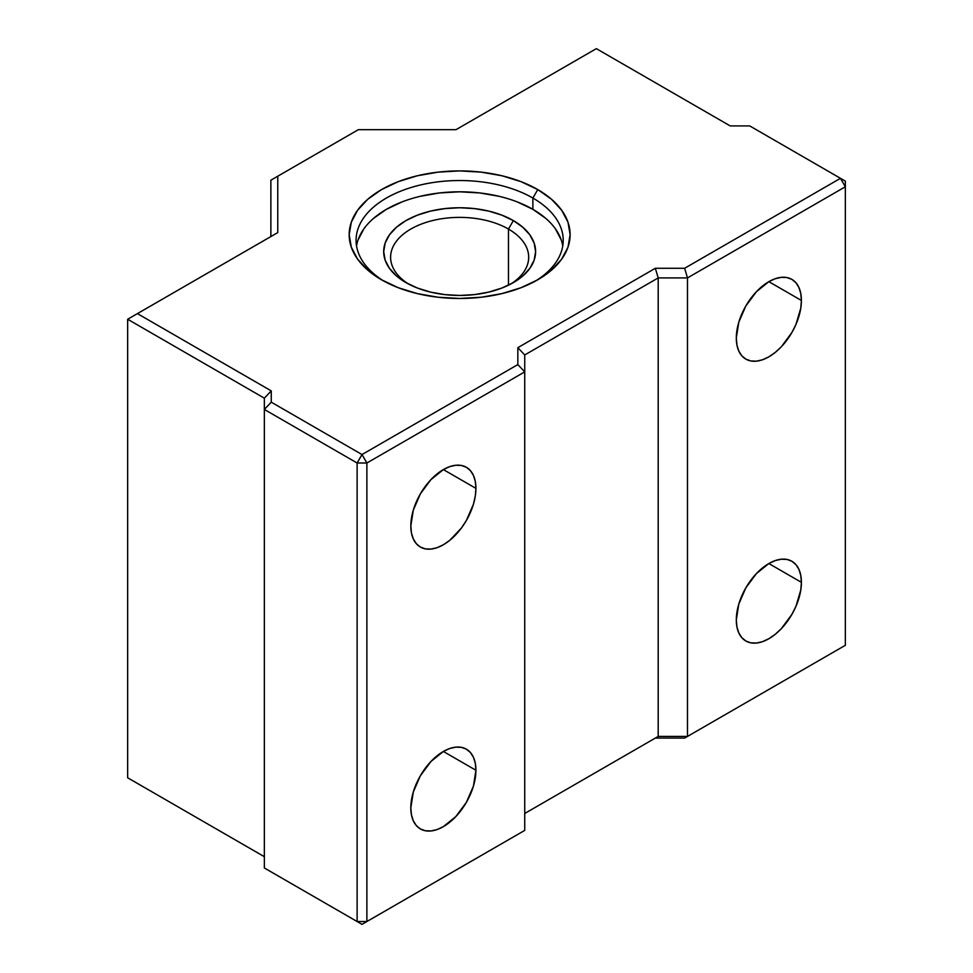 <?xml version="1.0" encoding="UTF-8"?>
<svg xmlns="http://www.w3.org/2000/svg" width="973" height="973" viewBox="0 0 973 973"><rect width="100%" height="100%" fill="white"/><g stroke="black" fill="none" stroke-linecap="round" stroke-linejoin="round"><path stroke-width="1.46" d="M475.919 488.373A46.035 26.575 -60 0 1 455.826 534.7A46.035 26.575 -60 0 1 420.36 547.033A46.035 26.575 -60 0 1 410.825 525.955L411.445 532.936L413.306 538.908L416.31 543.676L420.36 547.033L425.286 548.857L430.917 549.088L437.023 547.702L443.372 544.758L449.721 540.368L461.457 527.974L466.383 520.458L473.45 504.184L475.298 496.072L475.919 488.373L475.298 481.404L473.45 475.42L470.433 470.664L466.383 467.308L461.457 465.483L455.826 465.252L449.721 466.639L443.372 469.582L475.919 488.373A46.035 26.575 120 0 0 466.383 467.308A46.035 26.575 120 0 0 430.917 479.64A46.035 26.575 120 0 0 410.825 525.955L413.306 510.144L420.36 493.883L430.917 479.64L443.372 469.582L475.919 488.373A46.035 26.575 -60 0 1 443.372 544.758A46.035 26.575 -60 0 1 410.825 525.955A46.035 26.575 120 0 1 443.372 469.582A46.035 26.575 120 0 1 475.919 488.373L443.372 469.582M475.919 770.251A46.035 26.575 -60 0 1 455.826 816.578A46.035 26.575 -60 0 1 420.36 828.911A46.035 26.575 -60 0 1 410.825 807.845L411.445 814.815L413.306 820.798L416.31 825.554L420.36 828.911L425.286 830.735L430.917 830.966L437.023 829.58L443.372 826.636L455.826 816.578L466.383 802.336L473.45 786.075L475.919 770.251L475.298 763.282L473.45 757.31L470.433 752.543L466.383 749.186L461.457 747.361L455.826 747.13L449.721 748.517L443.372 751.46L475.919 770.251A46.035 26.575 120 0 0 466.383 749.186A46.035 26.575 120 0 0 430.917 761.518A46.035 26.575 120 0 0 410.825 807.845L413.306 792.022L420.36 775.761L430.917 761.518L443.372 751.46L475.919 770.251A46.035 26.575 -60 0 1 443.372 826.636A46.035 26.575 -60 0 1 410.825 807.845A46.035 26.575 120 0 1 443.372 751.46A46.035 26.575 120 0 1 475.919 770.251L443.372 751.46M801.411 582.341A46.035 26.575 -60 0 1 781.319 628.667A46.035 26.575 -60 0 1 745.841 641A46.035 26.575 -60 0 1 736.306 619.923L736.938 626.892L738.787 632.876L741.791 637.631L745.841 641L750.779 642.825L756.398 643.044L762.504 641.657L768.852 638.714L775.213 634.323L781.319 628.667L791.876 614.425L795.926 606.386L800.779 590.027L801.411 582.341L800.779 575.371L798.93 569.387L795.926 564.632L791.876 561.263L786.938 559.439L781.319 559.22L775.213 560.606L768.852 563.549L801.411 582.341A46.035 26.575 120 0 0 791.876 561.263A46.035 26.575 120 0 0 756.398 573.596A46.035 26.575 120 0 0 736.306 619.923L738.787 604.111L745.841 587.838L756.398 573.596L768.852 563.549L801.411 582.341A46.035 26.575 -60 0 1 768.852 638.714A46.035 26.575 -60 0 1 736.306 619.923A46.035 26.575 120 0 1 768.852 563.549A46.035 26.575 120 0 1 801.411 582.341L768.852 563.549M801.411 300.462A46.035 26.575 -60 0 1 781.319 346.789A46.035 26.575 -60 0 1 745.841 359.11A46.035 26.575 -60 0 1 736.306 338.045L736.938 345.014L738.787 350.998L741.791 355.753L745.841 359.11L750.779 360.947L756.398 361.165L762.504 359.779L768.852 356.836L775.213 352.445L781.319 346.789L791.876 332.535L795.926 324.508L800.779 308.149L801.411 300.462L800.779 293.493L798.93 287.509L795.926 282.742L791.876 279.385L786.938 277.56L781.319 277.341L775.213 278.728L768.852 281.671L801.411 300.462A46.035 26.575 120 0 0 791.876 279.385A46.035 26.575 120 0 0 756.398 291.718A46.035 26.575 120 0 0 736.306 338.045L738.787 322.233L745.841 305.96L756.398 291.718L768.852 281.671L801.411 300.462A46.035 26.575 -60 0 1 768.852 356.836A46.035 26.575 -60 0 1 736.306 338.045A46.035 26.575 120 0 1 768.852 281.671A46.035 26.575 120 0 1 801.411 300.462L768.852 281.671M537.765 189.589L532.876 198.042L537.765 189.589A110.472 63.78 0 0 1 537.765 279.786A110.472 63.78 0 0 1 381.525 279.786A110.472 63.78 180 0 1 381.525 189.589A110.472 63.78 180 0 1 537.765 189.589A110.472 63.78 0 0 1 537.765 279.786L537.765 279.786A110.472 63.78 0 0 1 381.525 279.786L398.273 287.716L417.368 293.615L438.093 297.239L459.645 298.468L481.197 297.239L501.922 293.615L521.017 287.716L537.765 279.786L551.509 270.117L561.713 259.098L568.001 247.13L570.117 234.688L568.001 222.245L561.713 210.277L551.509 199.258L537.765 189.589L521.017 181.659L501.922 175.76L481.197 172.136L459.645 170.907L438.093 172.136L417.368 175.76L398.273 181.659L381.525 189.589L367.794 199.258L357.578 210.277L351.302 222.245L349.173 234.688L351.302 247.13L357.578 259.098L367.794 270.117L381.525 279.786A110.472 63.78 180 0 1 381.538 189.589A110.472 63.78 180 0 1 537.765 189.589L532.876 198.042A103.564 59.791 0 0 0 387.619 197.361A103.564 59.791 0 0 0 384.055 281.197A103.564 59.791 0 0 1 356.082 240.331A103.564 59.791 0 0 1 420.008 185.077A103.564 59.791 0 0 1 532.876 198.042L532.876 209.317A103.564 59.791 0 0 0 424.569 195.342A103.564 59.791 0 0 0 356.544 245.962A103.564 59.791 0 0 1 424.569 195.342A103.564 59.791 0 0 1 532.876 209.317L517.186 201.885M513.355 220.591L508.465 229.056L513.355 220.591A75.955 43.846 180 0 1 513.355 282.608A75.955 43.846 180 0 1 405.948 282.608A75.955 43.846 180 0 1 405.948 220.591A75.955 43.846 180 0 1 513.355 220.591A75.955 43.846 180 0 1 513.355 282.608A75.955 43.846 180 0 1 405.948 282.608L396.498 275.967L389.48 268.378L385.162 260.156L383.703 251.606L385.162 243.043L389.48 234.821L396.498 227.244L405.948 220.591L417.453 215.142L430.577 211.092L444.831 208.599L459.645 207.748L474.459 208.599L488.714 211.092L501.849 215.142L513.355 220.591L522.793 227.244L529.811 234.821L534.141 243.043L535.6 251.606L534.141 260.156L529.811 268.378L522.793 275.967L513.355 282.608L501.849 288.057L488.714 292.107L474.459 294.612L459.645 295.451L444.831 294.612L430.577 292.107L417.453 288.057L405.948 282.608A75.955 43.846 180 0 1 405.948 220.591A75.955 43.846 180 0 1 513.355 220.591L508.465 229.056A69.047 39.869 0 0 0 412.029 228.375A69.047 39.869 0 0 0 408.502 284.019A69.047 39.869 0 0 1 390.599 257.237A69.047 39.869 0 0 1 433.228 220.409A69.047 39.869 0 0 1 508.465 229.056L508.465 285.186L508.465 229.056A69.047 39.869 180 0 1 528.692 257.237A69.047 39.869 180 0 1 510.789 284.019A69.047 39.869 180 0 0 508.465 229.056A69.047 39.869 180 0 1 510.801 284.019M517.843 364.583L524.739 371.868L524.739 830.395L366.882 921.528L357.115 921.528L362.005 924.35L271.26 871.966L362.005 924.35L366.882 921.528L366.882 463.002L524.739 371.868L517.843 364.583L362.005 454.549L271.26 402.165L271.26 390.891L264.352 398.176L127.658 319.253L127.658 777.78L264.352 856.702L127.658 777.78L127.658 319.253L277.767 232.583L277.767 176.21L270.871 180.187L270.871 236.573L270.871 180.187L358.356 129.677L455.996 129.677L596.352 48.65L730.2 125.918L749.721 125.918L840.465 178.314L684.627 268.28L655.328 268.28L517.843 347.665L517.843 364.583L524.739 371.868L524.739 830.395L362.005 924.35L517.843 834.372L362.005 924.35L366.882 921.528L366.882 463.002L362.005 454.549L271.26 402.165L271.26 390.891L137.412 313.61L277.767 232.583L277.767 176.21L358.356 129.677L455.996 129.677L596.352 48.65L730.2 125.918L749.721 125.918L840.465 178.314L684.627 268.28L655.328 268.28L517.843 347.665L517.843 364.583L362.005 454.549L271.26 402.165L271.26 390.891L137.412 313.61L277.767 232.583L277.767 176.21L358.356 129.677L455.996 129.677L596.352 48.65L730.2 125.918L749.721 125.918L840.465 178.314L684.627 268.28L655.328 268.28L517.843 347.665L517.843 364.583L362.005 454.549L357.115 463.002L357.115 921.528L264.352 867.977L264.352 409.451L357.115 463.002L357.115 921.528L264.352 867.977L264.352 409.451L357.115 463.002L366.882 463.002L524.739 371.868L524.739 830.395L366.882 921.528L366.882 463.002L362.005 454.549L357.115 463.002L366.882 463.002L524.739 371.868L524.739 354.95L658.198 277.913L658.198 736.427L524.739 813.477L658.198 736.427L524.739 813.477L658.198 736.427L687.485 736.427L658.198 736.427L658.198 277.913L687.485 277.913L687.485 736.427L658.198 736.427L655.328 738.081L658.198 736.427L658.198 277.913L687.485 277.913L845.342 186.767L845.342 645.294L687.485 736.427L687.485 277.913L845.342 186.767L845.342 181.136L840.465 178.314L845.342 186.767L845.342 645.294L684.627 738.081L655.328 738.081L684.627 738.081L687.485 736.427L687.485 277.913L845.342 186.767L845.342 181.136L840.465 178.314L845.342 186.767L845.342 645.294L684.627 738.081L655.328 738.081M845.342 645.294L684.627 738.081M127.658 777.78L264.352 856.702L127.658 777.78L264.352 856.702L127.658 777.78L127.658 319.253L264.352 398.176L271.26 390.891L137.412 313.61L127.658 319.253L264.352 398.176L264.352 867.977L357.115 921.528L366.882 921.528L357.115 921.528L362.005 924.35L264.352 867.977M535.247 281.197A103.564 59.791 180 0 0 532.876 198.042A103.564 59.791 180 0 1 535.235 281.197A103.564 59.791 180 0 0 563.221 240.331A103.564 59.791 180 0 0 532.876 198.042L532.876 209.317A103.564 59.791 0 0 1 562.759 245.962A103.564 59.791 0 0 0 532.876 209.317L545.756 218.378M561.226 239.93L555.328 228.716M499.283 196.351L479.847 192.958L459.645 191.803L439.443 192.958L420.008 196.351M402.104 201.885L386.415 209.317L373.535 218.378M363.963 228.716L358.064 239.93M271.26 390.891L264.352 398.176L264.352 409.451L271.26 402.165L264.352 409.451L357.115 463.002L357.115 921.528L362.005 924.35L524.739 830.395M517.843 347.665L524.739 354.95L524.739 371.868L524.739 354.95L517.843 347.665L524.739 354.95L658.198 277.913L687.485 277.913L684.627 268.28M655.328 268.28L658.198 277.913L655.328 268.28L658.198 277.913L524.739 354.95M532.876 209.317L532.876 198.042A103.564 59.791 0 0 0 387.619 197.361A103.564 59.791 0 0 0 384.055 281.197M508.465 285.186L508.465 229.056A69.047 39.869 0 0 0 412.029 228.375A69.047 39.869 0 0 0 408.502 284.019M277.767 176.21L270.871 180.187L270.871 236.573M264.352 398.176L264.352 409.451L271.26 402.165M127.658 319.253L137.412 313.61M362.005 454.549L357.115 463.002L366.882 463.002L362.005 454.549M840.465 178.314L845.342 186.767L845.342 181.136L840.465 178.314"/></g></svg>
